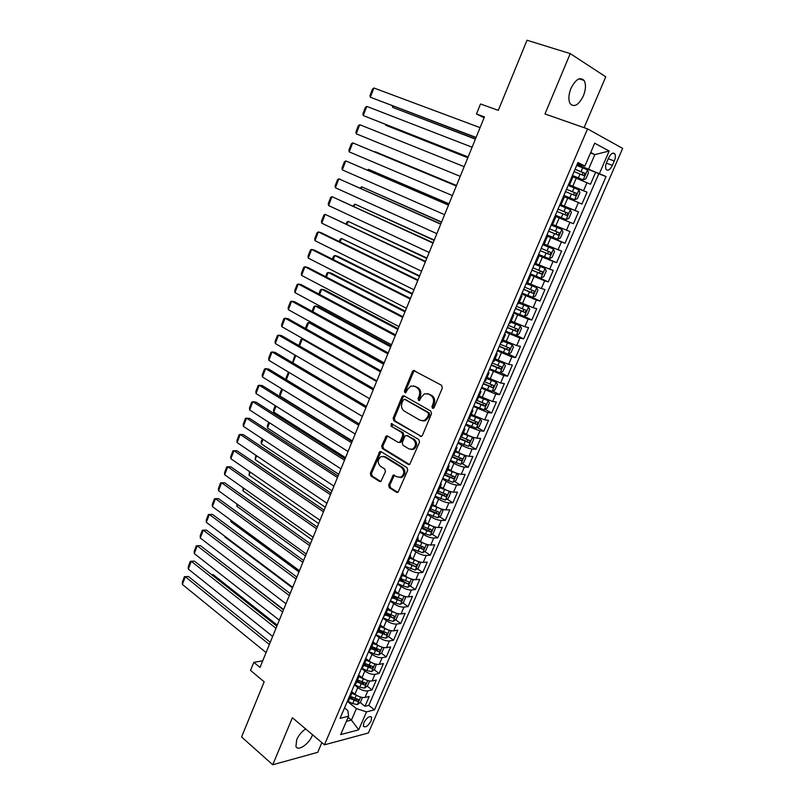 <?xml version="1.0" encoding="UTF-8"?>
<svg xmlns="http://www.w3.org/2000/svg" width="805" height="805" viewBox="0 0 805 805"><rect width="100%" height="100%" fill="white"/><g stroke="black" fill="none" stroke-linecap="round" stroke-linejoin="round"><path stroke-width="1.21" d="M432.476 408.336L434.076 407.642L442.337 387.99L441.593 385.293L413.498 370.431L412.442 371.528L404.442 390.858L404.935 392.709L405.77 392.76L407.511 389.519L410.802 386.078L414.615 386.32L416.829 387.557C419.546 389.519 420.311 392.357 419.123 396.07L418.077 398.586L418.58 400.447L419.445 400.498L421.196 397.237L424.476 393.816L428.431 394.048L430.675 395.305C433.452 397.298 434.227 400.166 433.02 403.909L431.963 406.445L432.476 408.336M305.638 728.917C301.744 731.564 298.766 735.166 296.693 739.725L295.938 746.416C297.8 751.618 308.828 744.283 312.169 735.75L312.551 734.764M583.373 95.906C585.889 89.405 586.131 84.263 584.098 80.46C580.033 76.596 575.645 79.252 570.936 88.409C568.451 94.899 568.209 100.011 570.212 103.754C574.307 107.639 578.694 105.022 583.373 95.906M371.145 720.837L371.618 717.285C369.475 715.705 366.879 717.517 363.83 722.719L363.367 726.261C365.52 727.831 368.116 726.03 371.145 720.837M388.634 485.023L389.328 487.709L396.613 492.338L397.952 492.429L407.702 470.331L406.998 467.625L381.067 451.655L379.839 451.565L370.31 473.37L370.984 476.017L379.568 481.491L380.856 481.581L385.444 471.68L384.76 469.013L380.463 466.316C377.293 462.825 377.495 459.585 381.067 456.596L384.398 456.838L401.443 467.373C404.694 470.855 404.533 474.115 400.971 477.174L397.439 476.952L393.273 475.071L388.634 485.023L389.821 485.033L390.516 487.719L397.942 492.429M584.078 127.673L605.763 76.817L570.232 53.603L527.013 40.25L498.295 110.355L480.525 103.986L476.469 113.978L484.459 116.906L260.015 667.446L253.827 662.314L250.536 670.404L264.171 681.825L241.581 736.967L272.734 764.75L317.723 752.333L321.859 742.633M570.232 53.603L544.975 113.968L587.539 128.881L324.455 744.826L292.406 717.728L272.734 764.75M420.15 436.31L421.458 436.391L422.414 435.374L431.5 413.76L430.766 411.063L404.15 395.899L402.963 395.819L401.957 396.885L393.152 418.147L393.846 420.784L421.367 436.431M419.536 442.197L409.644 464.566L408.316 464.475L382.355 448.546L381.671 445.91L386.33 435.918L387.547 435.998L398.032 442.317L399.29 442.398L400.226 441.392L402.742 435.364L402.037 432.698L391.079 426.177L391.27 423.611L418.811 439.5L419.536 442.197M355.649 698.861L356.726 699.716M360.227 702.503L364.977 706.287L369.213 696.486L365.017 697.442L367.855 690.861C364.715 691.223 361.354 690.137 357.762 687.601L354.371 684.924M361.848 681.976L363.649 683.385M367.211 686.162L372.041 689.935L376.297 680.074L372.121 680.96L374.979 674.338C371.86 674.65 368.489 673.544 364.866 671.038L361.445 668.392M367.905 664.87L370.592 666.922M374.234 669.72L379.145 673.483L383.432 663.562L379.276 664.367L382.154 657.695C379.044 657.957 375.663 656.85 372.021 654.354L368.569 651.748M373.912 647.612L377.535 650.329M381.298 653.167L386.299 656.92L390.616 646.928L386.481 647.663L389.379 640.941C386.279 641.162 382.888 640.035 379.225 637.57L375.744 634.984M379.849 630.194L384.448 633.575M388.413 636.503L393.504 640.247L397.851 630.194L393.736 630.838L396.654 624.086C393.554 624.247 390.163 623.11 386.47 620.665L382.969 618.119M386.209 612.967L391.21 616.58M395.577 619.729L400.749 623.462L405.126 613.34L401.031 613.913L403.969 607.111C400.89 607.222 397.489 606.074 393.766 603.659L390.234 601.134M393.393 596.193L397.75 599.282M402.782 602.834L408.055 606.567L412.452 596.374L408.387 596.867L411.335 590.015C408.266 590.075 404.865 588.918 401.111 586.523L397.549 584.038M400.618 579.318L403.979 581.643M410.027 585.839L415.4 589.562L419.828 579.298L415.783 579.711L418.761 572.808C415.702 572.818 412.291 571.651 408.507 569.286L404.915 566.831M407.894 562.333L410.127 563.842M417.322 568.722L422.796 572.436L427.254 562.111L423.229 562.433L426.227 555.49C423.178 555.45 419.757 554.263 415.954 551.918L412.331 549.503M415.219 545.227L416.175 545.86M424.668 551.495L430.242 555.198L434.73 544.794L430.735 545.035L433.744 538.052C430.715 537.951 427.284 536.754 423.46 534.44L419.797 532.055M432.054 534.148L437.739 537.841L442.257 527.376L438.282 527.527L441.321 520.493C438.302 520.342 434.861 519.124 431.007 516.84L427.314 514.486M439.48 516.689L445.286 520.372L449.844 509.827L445.89 509.897L448.938 502.813C445.94 502.602 442.488 501.374 438.604 499.12L434.881 496.806M446.966 499.1L452.883 502.773L457.471 492.167L453.537 492.147L456.616 485.013C453.628 484.751 450.176 483.503 446.252 481.279L442.509 478.995M454.493 481.4L460.541 485.063L465.149 474.376L461.245 474.266L464.344 467.081C461.366 466.769 457.904 465.511 453.96 463.318L450.176 461.064M462.06 463.569L468.238 467.232L472.887 456.465L469.013 456.274L472.133 449.039C469.164 448.667 465.693 447.389 461.718 445.225L457.904 443.012M469.677 445.618L475.997 449.271L480.676 438.433L476.822 438.151L479.961 430.866L469.536 427.012L465.693 424.829M477.345 427.546L483.805 431.188L488.524 420.28L484.691 419.898L487.86 412.563L473.521 406.525M485.053 409.353L491.674 412.985L496.413 401.997L492.62 401.524L495.8 394.138L481.41 388.091M492.821 391.029L499.593 394.651L504.373 383.593L500.599 383.019L503.809 375.583L489.36 369.535M500.619 372.574L507.563 376.187L512.372 365.047L508.629 364.383L511.859 356.897L497.359 350.839M508.478 353.989L515.592 357.601L520.443 346.381L516.73 345.617L519.98 338.07L505.419 332.012M516.377 335.272L523.683 338.875L528.563 327.585L524.87 326.719L528.15 319.122L513.53 313.054M524.005 316.274L531.823 320.028L536.744 308.647L533.081 307.681L536.382 300.034L521.7 293.956M530.223 296.471L540.024 301.04L544.975 289.579L541.352 288.512L544.673 280.804L529.932 274.726M531.22 274.213L548.286 281.911L553.277 270.379L549.674 269.202L553.025 261.444L538.223 255.366M538.495 254.732L556.607 262.651L561.628 251.029L558.056 249.761L561.427 241.943L546.565 235.855M546.716 235.523L564.989 243.261L570.041 231.558L566.509 230.17L569.9 222.301L554.977 216.203L573.422 223.72L578.513 211.936L559.988 204.49M560.049 204.349L575.012 210.447L578.433 202.518L581.924 204.047L587.056 192.174L568.561 184.476M568.37 184.929L587.056 192.174M365.017 697.442C361.878 697.824 358.517 696.738 354.935 694.192L351.554 691.515M372.121 680.96C368.992 681.292 365.631 680.195 362.019 677.669L358.607 675.023M379.276 664.367C376.156 664.648 372.785 663.541 369.153 661.046L366.034 658.661M386.481 647.663C383.371 647.894 379.99 646.777 376.338 644.302L373.45 642.138M393.736 630.838C390.636 631.029 387.245 629.892 383.562 627.447L380.805 625.425M401.031 613.913C397.952 614.044 394.551 612.897 390.848 610.472L388.121 608.52L386.702 609.385M408.387 596.867C405.307 596.948 401.906 595.791 398.173 593.396L395.426 591.464M415.783 579.711C412.724 579.741 409.312 578.564 405.549 576.199L402.772 574.287M423.229 562.433C420.18 562.413 416.769 561.226 412.975 558.881L410.178 557M430.735 545.035C427.697 544.965 424.265 543.767 420.452 541.443L417.634 539.592M438.282 527.527C435.264 527.396 431.822 526.188 427.978 523.894L425.141 522.063M445.89 509.897C442.871 509.716 439.429 508.488 435.555 506.224L432.688 504.423M453.537 492.147C450.548 491.905 447.097 490.668 443.193 488.434L440.295 486.653M461.245 474.266C458.266 473.974 454.805 472.726 450.87 470.512L447.962 468.762M469.013 456.274C466.035 455.922 462.573 454.654 458.609 452.48L455.67 450.75M476.822 438.151C473.863 437.739 470.392 436.461 466.397 434.308L463.439 432.617M484.691 419.898L471.257 414.354M492.62 401.524L479.136 395.959M500.599 383.019L487.065 377.444M508.629 364.383L495.045 358.789M516.73 345.617L503.095 340.012M524.87 326.719L511.195 321.094M533.081 307.681L519.346 302.046M541.352 288.512L527.557 282.867M549.674 269.202L535.838 263.537M558.056 249.761L544.17 244.076M566.509 230.17L552.562 224.474M578.433 202.518L564.416 196.802M608.58 157.951L606.658 162.399C605.471 165.367 605.279 167.702 606.095 169.382C607.936 171.193 610.029 169.855 612.374 165.367L614.285 160.97C615.493 157.971 615.684 155.627 614.859 153.916C613.028 152.115 610.935 153.463 608.58 157.951M587.539 128.881L622.647 148.412L368.378 732.983L324.455 744.826M364.977 706.287L368.801 705.371L374.496 709.889L606.064 176.547L577.125 164.451M374.496 709.889L366.486 711.851L358.698 729.843L340.696 734.583L348.575 716.239L340.072 718.322L577.95 162.54L584.913 166.011L594.704 143.199L609.174 151.028L599.544 173.296M368.801 705.371L598.779 173.82L595.65 172.27L590.488 184.224L572.959 176.858M568.763 184.003L569.769 184.285L568.853 183.792M569.769 184.285L573.261 176.144L572.345 175.621M575.012 210.447L578.513 211.936M573.422 223.72L569.9 222.301M564.989 243.261L561.427 241.943M556.607 262.651L553.025 261.444M548.286 281.911L544.673 280.804M540.024 301.04L536.382 300.034M531.823 320.028L528.15 319.122M523.683 338.875L519.98 338.07M515.592 357.601L511.859 356.897M507.563 376.187L503.809 375.583M499.593 394.651L495.8 394.138M491.674 412.985L487.86 412.563M483.805 431.188L479.961 430.866M475.997 449.271L472.133 449.039M468.238 467.232L464.344 467.081M460.541 485.063L456.616 485.013M452.883 502.773L448.938 502.813M445.286 520.372L441.321 520.493M437.739 537.841L433.744 538.052M430.242 555.198L426.227 555.49M422.796 572.436L418.761 572.808M415.4 589.562L411.335 590.015M408.055 606.567L403.969 607.111M400.749 623.462L396.654 624.086M393.504 640.247L389.379 640.941M386.299 656.92L382.154 657.695M379.145 673.483L374.979 674.338M372.041 689.935L367.855 690.861M348.082 717.376L351.443 720.103L356.384 708.611L347.448 701.447M588.747 168.788L594.855 154.6L590.729 152.447M590.488 153.02L594.855 154.6L609.174 151.028M577.447 163.717L584.913 166.011M262.712 660.825L253.827 662.314M476.469 113.978L484.107 117.772M346.371 721.371L351.443 720.103L358.698 729.843M344.53 707.927L347.881 710.644L348.575 716.239M576.803 165.216L595.65 172.27M598.779 173.82L606.064 176.547M560.149 204.128L561.095 204.561L564.557 196.47L563.621 196.018M554.967 216.243L555.913 216.646L554.957 216.263M561.095 204.561L560.119 204.198M546.424 236.207L547.34 236.67L546.354 236.358M551.506 224.313L552.482 224.676L555.913 216.646M537.941 256.02L538.827 256.554L537.821 256.312M542.932 244.358L543.928 244.65L547.34 236.67M529.519 275.692L530.374 276.296L529.338 276.115M534.419 264.251L535.436 264.473L538.827 256.554M521.157 295.224L521.982 295.888L520.926 295.767M525.967 283.994L527.013 284.155L530.374 276.296M512.865 314.614L513.65 315.349L512.574 315.288M517.575 303.596L518.641 303.686L521.982 295.888M504.624 333.864L505.379 334.659L504.282 334.669M509.253 323.057L510.34 323.087L513.65 315.349M496.444 352.982L497.168 353.838L496.051 353.898M500.982 342.377L502.089 342.346L505.379 334.659M488.323 371.96L489.017 372.876L487.87 372.997M492.771 361.556L493.908 361.465L497.168 353.838M480.253 390.797L480.927 391.773L479.76 391.965M484.62 380.604L485.777 380.453L489.017 372.876M472.243 409.504L472.887 410.55L471.7 410.792M476.53 399.511L477.707 399.3L480.927 391.773M464.294 428.079L464.908 429.186L463.7 429.488M468.49 418.288L469.687 418.016L472.887 410.55M456.405 446.534L456.988 447.691L455.751 448.043M460.51 436.924L461.728 436.602L464.908 429.186M420.391 436.431L421.166 436.481M448.566 464.847L449.12 466.065L447.862 466.477M452.591 455.439L453.829 455.056L456.988 447.691M440.778 483.04L441.301 484.308L440.033 484.781M444.722 473.813L445.98 473.38L449.12 466.065M433.05 501.102L433.543 502.431L432.255 502.954M436.914 492.066L438.192 491.573L441.301 484.308M425.372 519.044L425.845 520.422L424.527 520.996M429.156 510.189L430.454 509.635L433.543 502.431M417.745 536.855L418.187 538.293L416.859 538.917M434.167 526.782L435.404 528.211L433.15 533.463L430.192 535.315L425.493 534.037L426.922 530.706L421.448 528.201L422.776 527.587L425.845 520.422M410.168 554.544L410.59 556.034L409.242 556.718M413.81 546.052L415.139 545.398L418.187 538.293M402.651 572.114L403.043 573.663L401.675 574.398M406.213 563.802L407.561 563.098L410.59 556.034M395.185 589.572L395.547 591.162L394.168 591.947M398.666 581.431L400.045 580.677L403.043 573.663M387.769 606.9L388.111 608.54L385.142 615.463L383.733 616.318M391.17 598.94L392.568 598.125L395.547 591.162M380.403 624.117L380.715 625.807L379.296 626.692M373.077 641.213L373.369 642.954L371.93 643.889M376.348 633.585L377.766 632.68L380.715 625.807M365.812 658.198L366.074 659.989L364.625 660.975M369.002 650.742L370.451 649.786L373.369 642.954M358.587 675.063L358.839 676.904L357.36 677.941M361.717 667.768L363.176 666.771L366.074 659.989M351.423 691.817L351.634 693.709L350.155 694.785M354.472 684.693L355.951 683.636L358.839 676.904M347.277 701.497L348.776 700.4L351.634 693.709M356.384 708.611L366.486 711.851M433.452 408.336L433.11 406.575L434.177 404.04C435.374 400.306 434.599 397.439 431.832 395.456L430.675 395.305M427.344 393.615L431.832 395.456M413.619 385.907L417.986 387.708C420.703 389.67 421.468 392.498 420.28 396.211L419.234 398.717L419.556 400.447M414.776 370.562L413.599 371.699L405.609 391.009L405.901 392.699M404.211 395.929L403.124 397.016L394.329 418.248L395.024 420.894L421.317 436.401M428.542 414.575L428.029 412.693L404.704 399.35L403.154 400.035L402.067 402.661C400.9 406.324 401.645 409.141 404.321 411.124L420.2 420.331L424.285 420.572L427.425 417.242L428.542 414.575L429.699 414.696L429.186 412.814L428.029 412.693M405.116 399.401L429.186 412.814M422.645 420.945L425.443 420.673L428.582 417.352L427.425 417.242M429.699 414.696L428.582 417.352M386.33 435.918L387.507 435.998L382.858 445.97L383.542 448.616L409.594 464.586M399.25 442.418L400.467 442.478L401.403 441.472L403.919 435.455L403.214 432.788L391.079 426.177M392.307 423.782L392.256 426.278M409.071 448.969L412.552 449.19C416.245 446.091 416.437 442.8 413.126 439.299L406.998 435.646L405.73 435.565L404.784 436.582L402.259 442.619L402.963 445.296L409.071 448.969M411.395 449.502L413.72 449.25C417.403 446.161 417.594 442.871 414.293 439.369L413.126 439.299M406.958 435.626L414.293 439.369M393.273 475.071L394.46 475.101L389.821 485.033M399.924 477.496L402.148 477.204C405.7 474.145 405.861 470.885 402.621 467.413L401.443 467.373M383.261 456.365L385.585 456.888L402.621 467.413M379.839 451.565L381.017 451.625L371.507 473.4L372.172 476.047L380.866 481.571M572.385 175.52L583.142 179.857L585.909 178.77L588.495 172.783L587.449 169.835L576.722 165.397M583.142 179.857L572.425 175.44M475.463 138.963L392.699 107.387L475.393 139.144M574.056 171.626L583.846 175.631L585.124 173.407L575.092 169.221M575.042 169.322L582.75 172.512L582.538 174.464M393.192 106.129L392.699 107.387L392.297 105.787M476.087 137.444L370.34 97.214L476.007 137.645M480.082 127.633L373.892 87.997L370.34 97.214L369.958 95.553L372.443 89.114L373.892 87.997M563.862 195.444L574.569 199.781L577.346 198.654L579.912 192.707L578.845 189.839L568.149 185.442M574.569 199.781L563.882 195.404M467.836 157.679L385.726 125.228L467.796 157.77M565.502 191.62L575.253 195.605L576.541 193.401L566.529 189.225M566.499 189.286L574.186 192.486L573.905 194.468M385.967 124.624L385.726 125.228L385.545 124.463M555.4 215.227L566.056 219.574L568.853 218.397L571.389 212.49L570.302 209.692L559.636 205.325M557.01 211.463L566.73 215.438L568.018 213.255L558.026 209.089L565.684 212.319L565.291 214.351M546.977 234.899L557.603 239.206L560.411 237.988L562.937 232.122L561.82 229.405L551.184 225.078M561.82 229.405L551.194 225.058M456.505 185.482L375.361 151.783L456.485 185.532M548.577 231.176L558.257 235.12L559.556 232.967L549.584 228.811M559.556 232.967L557.251 232.011L555.842 234.104L548.587 231.136M538.615 254.44L549.211 258.707L552.029 257.449L554.534 251.623L553.397 248.976L542.791 244.69M553.397 248.976L542.822 244.619M449.029 203.796L368.499 169.352L448.979 203.947M540.205 250.737L549.855 254.672L551.143 252.539L541.202 248.393M551.143 252.539L548.869 251.552L547.46 253.625L540.236 250.657M367.402 170.046L368.499 169.352L368.106 170.348M468.128 156.955L363.256 115.558L468.087 157.056M472.102 147.214L366.788 106.401L363.256 115.558L362.894 113.867L365.359 107.478L366.788 106.401M460.229 176.335L356.233 133.791L359.734 124.695L464.173 166.665M356.233 133.791L355.88 132.07L358.326 125.711L359.734 124.695M452.39 195.575L349.239 151.893L352.731 142.857L456.324 185.915M456.304 185.975L352.731 142.857L351.342 143.833L348.907 150.143L349.239 151.893M444.591 214.683L342.306 169.885L345.768 160.899L448.546 204.993M448.486 205.144L345.768 160.899L344.399 161.835L341.974 168.104L342.306 169.885M530.314 273.831L540.88 278.077L543.707 276.769L546.203 270.983L545.035 268.407L535.214 264.463M545.035 268.407L535.456 264.432M441.613 221.999L361.687 186.8L441.522 222.23M531.884 270.158L541.503 274.082L542.801 271.969L532.88 267.834M540.608 271.033L539.129 273.016L531.944 270.037M360.167 188.038L361.687 186.8L361.053 188.43M436.863 233.661L335.403 187.756L338.845 178.831L440.828 223.941M440.717 224.193L338.845 178.831L337.496 179.716L335.101 185.945L335.403 187.756M522.073 293.09L532.608 297.297L535.446 295.948L537.921 290.202L536.734 287.707L527.124 283.873M536.734 287.707L527.195 283.722M434.247 240.071L354.914 204.148L434.116 240.393M523.632 289.448L533.222 293.352L534.52 291.259L524.619 287.133M532.387 290.364L530.867 292.255L523.703 289.277M353.154 205.989L354.914 204.148L354.029 206.392M429.176 252.508L328.561 205.517L331.972 196.651L433.15 242.748M433.01 243.1L331.972 196.651L330.644 197.487L328.259 203.675L328.561 205.517M513.892 312.219L524.397 316.385L527.245 314.997L529.7 309.291L528.493 306.856L518.913 303.062M528.493 306.856L518.994 302.871M426.922 258.033L348.183 221.385L426.761 258.445M515.442 308.597L524.991 312.481L526.299 310.418L516.418 306.303M524.216 309.563L522.656 311.364L515.532 308.375M346.19 223.83L346.854 222.14L348.183 221.385L347.066 224.243M421.548 271.225L321.748 223.156L325.15 214.351L425.533 261.434M425.352 261.877L325.15 214.351L323.841 215.136L321.467 221.294L321.748 223.156M505.761 331.197L516.246 335.333L519.094 333.904L521.539 328.239L520.312 325.874L510.752 322.121M520.312 325.874L510.853 321.879M419.657 275.874L341.491 238.501L419.445 276.367M507.301 327.605L516.82 331.479L518.128 329.436L508.277 325.331M516.086 328.611L514.506 330.342L507.412 327.353M339.277 241.55L340.183 239.216L341.491 238.501L340.143 241.963M413.971 289.81L314.986 240.685L318.357 231.931L321.316 232.776L417.976 279.989M417.755 280.532L318.357 231.931L317.079 232.685L314.715 238.793L314.986 240.685M497.691 350.054L508.146 354.16L511.014 352.681L513.429 347.066L512.181 344.761L502.652 341.038M512.181 344.761L502.773 340.757M412.432 293.594L337.667 256.272L334.85 255.527L412.19 294.177M499.221 346.482L508.71 350.336L510.018 348.313L500.187 344.228M508.015 347.519L506.415 349.179L499.352 346.19M332.405 259.15L333.562 256.201L334.85 255.527L333.26 259.582M406.445 308.265L308.265 258.103L311.626 249.409L314.584 250.184L410.459 298.424M410.198 299.047L311.626 249.409L310.358 250.114L308.013 256.181L308.265 258.103M489.682 368.781L500.106 372.846L502.984 371.326L505.379 365.752L504.121 363.518L494.602 359.835M504.121 363.518L494.743 359.513M405.247 311.203L331.076 273.126L328.239 272.432L404.975 311.867M491.201 365.228L500.65 369.072L501.968 367.07L492.157 362.985M499.986 366.295L498.375 367.885L491.342 364.896M325.582 276.638L326.971 273.066L328.239 272.432L326.428 277.081M398.968 326.599L301.593 275.401L304.924 266.767L307.902 267.491L402.993 316.727M402.701 317.442L304.924 266.767L303.676 267.431L301.352 273.459L301.593 275.401M481.722 387.366L492.117 391.401L495.005 389.841L497.389 384.307L496.142 382.194L486.612 378.491M496.101 382.144L486.773 378.129M398.123 328.692L324.526 289.88L321.678 289.247L397.811 329.436M483.231 383.844L492.65 387.668L493.968 385.686L484.187 381.62M492.016 384.941L490.396 386.47L483.392 383.472M318.79 294.016L320.43 289.84L321.678 289.247L319.635 294.469M391.552 344.802L294.952 292.597L298.273 284.014L301.261 284.688L395.587 334.9M395.255 335.715L298.273 284.014L297.045 284.638L294.731 290.635L294.952 292.597M473.823 405.831L484.187 409.826L487.085 408.236L489.45 402.731L488.152 400.628L478.683 397.016M488.152 400.628L478.854 396.613M391.029 346.07L318.015 306.524L315.158 305.95L390.697 346.905M475.322 402.329L484.711 406.143L486.029 404.17L476.268 400.115M484.087 403.446L482.467 404.915L475.493 401.916M312.058 311.283L313.92 306.504L315.158 305.95L312.893 311.746M384.176 362.884L288.361 309.684L291.651 301.161L294.66 301.774L388.221 352.962M387.859 353.858L291.651 301.161L290.444 301.734L288.15 307.691L288.361 309.684M403.748 396.181L403.053 395.788M376.851 380.846L281.81 326.669L285.081 318.186L288.099 318.75L380.916 370.894M380.503 371.88L285.081 318.186L283.893 318.73L281.609 324.646L281.81 326.669M369.575 398.696L275.3 343.534L278.55 335.111L281.579 335.615L373.651 388.714M373.208 389.791L278.55 335.111L277.383 335.605L275.119 341.491L275.3 343.534M465.974 424.155L476.319 428.129L479.217 426.499L481.571 421.035L480.283 419.043L470.804 415.41M480.243 418.992L478.673 418.117M477.989 417.835L470.995 414.967M383.995 363.337L311.545 323.077L308.677 322.543L383.623 364.242M467.464 420.683L476.822 424.476L478.14 422.534L468.399 418.489M476.218 421.83L474.598 423.229L467.655 420.23M305.357 328.44L307.46 323.057L308.677 322.543L306.192 328.913M458.186 442.368L468.5 446.302L471.408 444.632L473.743 439.208L472.404 437.226L462.986 433.684M472.404 437.226L471.418 436.672M469.647 435.938L463.187 433.201M304.059 339.348L302.227 339.046L376.599 381.479M459.665 438.916L468.983 442.69L470.311 440.768L461.013 436.924M468.399 440.073L466.789 441.422L459.876 438.423M298.836 345.566L301.04 339.519L302.227 339.046L299.53 345.969M450.448 460.44L460.732 464.344L463.65 462.644L465.974 457.25L464.646 455.389L455.217 451.826M464.606 455.338L464.072 455.026M461.235 453.839L455.439 451.303M451.917 457.019L461.205 460.782L462.533 458.87L453.678 455.228M460.631 458.206L459.021 459.494L452.138 456.485M295.797 355.528L292.909 362.914M292.547 362.703L294.65 355.88L295.717 355.478M362.351 416.416L268.84 360.298L272.07 351.936L275.099 352.379L366.436 406.404M365.963 407.572L272.07 351.936L270.913 352.389L268.659 358.235L268.84 360.298M442.76 478.401L453.014 482.276L455.952 480.525L458.256 475.171L456.908 473.37L447.5 469.838M452.621 471.478L447.741 469.285M444.219 475L453.487 478.744L454.805 476.852L446.04 473.249M452.913 476.198L451.313 477.435L444.461 474.427M289.166 372.504L286.328 379.759M286.288 379.729L286.097 377.797L288.462 372.081M355.176 434.016L262.41 376.961L265.62 368.65L268.659 369.042L359.272 423.983M358.758 425.231L265.62 368.65L264.483 369.062L262.239 374.868L262.41 376.961M449.099 491.181L439.832 487.729M444.008 488.907L440.094 487.146M445.437 500.026L449.22 491.231L450.589 492.972L448.294 498.295L445.356 500.076L435.133 496.232M352.359 440.929L279.989 396L279.798 393.927L281.77 388.875M436.582 492.851L445.809 496.584L447.137 494.703L438.383 491.12M445.246 494.069L443.666 495.256L436.833 492.247M282.575 389.368L279.989 396M348.052 451.504L256.02 393.524L259.21 385.253L262.269 385.595L352.147 441.452M351.604 442.77L259.21 385.253L258.093 385.625L255.869 391.401L256.02 393.524M400.709 477.295L401.222 477.496M441.231 508.911L432.225 505.51M435.827 506.395L432.496 504.876M441.653 509.062L442.971 510.652L440.697 515.935L437.749 517.756L427.556 513.942M345.536 457.673L273.72 412.049L273.539 409.956L275.23 405.619M428.985 510.581L438.192 514.304L439.51 512.443L430.786 508.871M437.538 511.195L436.058 512.956L429.659 510.129M276.035 406.133L273.72 412.049M340.968 468.872L249.671 409.976L252.84 401.755L255.91 402.047L345.073 458.79M344.5 460.198L252.84 401.755L251.744 402.098L249.53 407.833L249.671 409.976M433.402 526.52L424.668 523.159M427.868 523.824L424.949 522.495M425.493 534.037L420.019 531.531M338.754 474.306L267.491 427.998L267.32 425.885L268.729 422.273M426.922 530.706L430.625 531.904L431.943 530.052L423.239 526.5M430.001 528.815L428.512 530.535L422.524 527.879M269.524 422.786L267.491 427.998M333.934 486.129L243.362 426.328L246.511 418.157L249.59 418.399L338.05 476.027M337.446 477.516L246.511 418.157L245.434 418.459L243.241 424.165L243.362 426.328M425.634 544.009L417.161 540.688M420.029 541.171L417.463 539.984M426.731 544.371L427.898 545.659L425.654 550.862L422.695 552.753L412.542 549M332.012 490.839L261.303 443.857L261.142 441.714L262.279 438.816M414.474 545.921L423.098 549.382L424.426 547.551L415.742 543.999M422.514 546.303L421.005 547.994L415.149 545.388M263.064 439.329L261.303 443.857M326.951 503.266L237.093 442.579L240.222 434.459L243.311 434.65L331.076 493.143M330.432 494.713L240.222 434.459L239.166 434.72L236.982 440.385L237.093 442.579M417.906 561.367L409.705 558.096M412.271 558.408L410.017 557.362M419.365 561.85L420.431 562.977L418.208 568.159L415.239 570.071L405.116 566.348M325.321 507.261L255.145 459.615L255.859 455.248M407.31 563.43L415.632 566.74L416.96 564.919L408.296 561.397M415.632 566.74L407.722 562.725M256.644 455.781L255.145 459.615M320.008 520.292L230.864 458.729L233.973 450.659L237.073 450.8L324.143 510.149M323.469 511.799L233.973 450.659L232.927 450.881L230.763 456.516L230.864 458.729M410.238 578.614L402.299 575.394M404.603 575.545L402.631 574.619M412.049 579.218L413.025 580.184L410.812 585.326L407.833 587.278L403.144 586.11L397.74 583.585M318.659 523.582L249.027 475.282L249.48 471.589M400.015 580.727L408.226 583.987L409.554 582.176L400.9 578.664M408.226 583.987L400.347 579.952M250.264 472.122L249.027 475.282M313.105 537.217L224.676 474.779L227.765 466.759L230.864 466.85L317.25 527.044M316.546 528.764L227.765 466.759L226.738 466.95L224.575 472.545L224.676 474.779M402.611 595.74L394.943 592.571M397.006 592.571L395.285 591.766M404.804 596.455L405.66 597.28L403.466 602.382L400.477 604.374L395.788 603.237L390.415 600.701M312.048 539.803L242.949 490.849L243.15 487.82M392.679 597.874L400.85 601.114L402.188 599.323L393.554 595.821M400.85 601.114L393.021 597.058M243.915 488.363L242.949 490.849M395.054 612.746L387.638 609.637M389.489 609.496L388 608.801M397.61 613.581L398.354 614.255L396.171 619.327L393.182 621.349L388.493 620.242L383.14 617.707M305.477 555.923L236.901 506.335L236.851 503.95M385.384 614.899L393.534 618.129L394.863 616.348L386.259 612.857M393.534 618.129L385.746 614.054M237.616 504.504L236.901 506.335M387.537 629.641L380.383 626.582M382.043 626.32L380.755 625.716M390.475 630.597L391.089 631.12L388.916 636.161L385.917 638.214L381.238 637.137L375.905 634.602M298.947 571.932L230.894 521.721L230.824 520.161M378.139 631.814L386.269 635.024L387.597 633.253L379.014 629.792M386.269 635.024L378.521 630.939M231.347 520.543L230.894 521.721M306.252 554.021L218.517 490.728L221.586 482.769L224.706 482.809L310.408 543.828M309.673 545.629L221.586 482.769L220.58 482.909L218.437 488.474L218.517 490.728M299.45 570.715L212.399 506.587L215.448 498.667L218.578 498.657L303.616 560.501M302.851 562.383L215.448 498.667L214.462 498.778L212.329 504.312L212.399 506.587M292.688 587.308L206.322 522.344L209.35 514.476L212.49 514.415L296.854 577.074M296.059 579.026L209.35 514.476L208.384 514.546L206.261 520.05L206.322 522.344M380.081 646.425L373.178 643.416M374.657 643.044L373.48 642.481M383.411 647.492L383.874 647.874L381.721 652.875L378.712 654.958L374.033 653.922L368.73 651.386M292.467 587.851L224.917 537.015L224.887 536.311M370.944 648.609L379.054 651.809L380.383 650.058L371.809 646.606M379.054 651.809L371.336 647.703M225.128 536.482L224.917 537.015M285.966 603.78L200.274 538.002L203.293 530.183L206.432 530.082L290.142 593.537M289.317 595.559L203.293 530.183L202.337 530.223L200.224 535.687L200.274 538.002M372.675 663.089L366.013 660.14M367.342 659.657L366.164 659.084M376.388 664.276L374.567 669.488L371.558 671.601L366.879 670.595L361.596 668.049M363.8 665.302L371.88 668.492L373.208 666.741L364.655 663.31M371.88 668.492L364.202 664.356M279.295 620.162L194.267 553.578L197.265 545.8L200.415 545.649L196.329 545.81L197.265 545.8L282.625 611.981M283.481 609.888L200.415 545.649M194.267 553.578L194.236 551.234L196.329 545.81M365.319 679.641L358.889 676.753M360.087 676.16L358.809 675.546M283.622 609.536L218.497 559.636M369.586 681.05L367.452 685.981L364.444 688.134L359.765 687.158L354.603 684.653M356.706 681.885L364.756 685.055L366.084 683.314L357.551 679.903M364.756 685.055L357.118 680.909M218.477 559.616L219.041 559.606M272.664 636.423L188.3 569.044L191.278 561.327L194.438 561.125L190.352 561.296L191.278 561.327L275.974 628.303M276.85 626.139L194.438 561.125M188.3 569.044L188.269 566.69L190.352 561.296M358.024 696.094L351.765 693.226M352.882 692.572L351.443 691.867M277.262 625.133L213.154 574.629L211.695 574.74M362.502 697.482L360.399 702.373L357.38 704.556L352.701 703.61L347.891 701.266M349.652 698.348L357.672 701.507L359.01 699.787L350.497 696.385M357.672 701.507L350.084 697.351M211.614 574.679L213.154 574.629M266.073 652.593L182.363 584.43L185.331 576.752L188.491 576.511L184.415 576.682L185.331 576.752L269.363 644.523M270.269 642.289L188.491 576.511M182.363 584.43L182.353 582.055L184.415 576.682M354.935 694.192L357.762 687.601M362.019 677.669L364.866 671.038M369.153 661.046L372.021 654.354M376.338 644.302L379.225 637.57M383.562 627.447L386.47 620.665M390.848 610.472L393.766 603.659M398.173 593.396L401.111 586.523M405.549 576.199L408.507 569.286M412.975 558.881L415.954 551.918M420.452 541.443L423.46 534.44M427.978 523.894L431.007 516.84M435.555 506.224L438.604 499.12M443.193 488.434L446.252 481.279M450.87 470.512L453.96 463.318M458.609 452.48L461.718 445.225M466.397 434.308L469.536 427.012M474.246 416.014L477.405 408.668M482.145 397.6L485.324 390.194M490.104 379.044L493.304 371.598M498.114 360.368L501.334 352.862M506.184 341.562L509.424 333.995M514.304 322.614L517.575 314.997M522.495 303.535L525.786 295.858M530.737 284.316L534.047 276.588M539.038 264.956L542.369 257.177M547.4 245.465L550.761 237.626M555.822 225.833L559.203 217.934M564.305 206.05L567.706 198.1M572.848 186.136L576.279 178.126M583.585 190.574L587.026 182.584M608.228 158.766L614.285 160.97M606.356 163.163L612.374 165.367M434.177 404.04L433.02 403.909M429.578 394.198L428.431 394.048M419.234 398.717L418.077 398.586M420.28 396.211L419.123 396.07M417.986 387.708L416.829 387.557M415.783 386.481L414.615 386.32M405.609 391.009L404.442 390.858M413.599 371.699L412.442 371.528M433.11 406.575L431.963 406.445M395.024 420.894L393.846 420.784M394.329 418.248L393.152 418.147M403.124 397.016L401.957 396.885M405.871 399.481L404.704 399.35M409.483 464.525L408.316 464.475M383.542 448.616L382.355 448.546M382.858 445.97L381.671 445.91M386.571 437.004L385.394 436.924M401.403 441.472L400.226 441.392M403.919 435.455L402.742 435.364M403.214 432.788L402.037 432.698M408.165 435.736L406.998 435.646M393.575 476.067L392.397 476.037M385.585 456.888L384.398 456.838M380.755 481.511L379.568 481.491M372.172 476.047L370.984 476.017M371.507 473.4L370.31 473.37M380.111 452.611L378.924 452.551M397.791 492.348L396.613 492.338M390.516 487.719L389.328 487.709M583.212 179.827L587.479 169.915M581.069 171.616L582.709 167.792M578.393 177.835L580.033 174.021M582.397 172.28L584.883 173.216M574.639 199.761L578.875 189.91M572.476 191.63L574.106 187.837M569.819 197.809L571.449 194.025M573.824 192.254L576.279 193.21M566.126 219.544L570.332 209.763M563.943 211.504L565.563 207.74M561.316 217.632L562.926 213.878M565.311 212.077L567.746 213.063M557.674 239.176L561.85 229.475M555.48 231.236L557.08 227.493M552.864 237.324L554.464 233.591M555.842 234.104L558.257 235.12M549.282 258.677L553.427 249.047M547.068 250.818L548.658 247.115M544.472 256.865L546.062 253.162M547.46 253.625L549.855 254.672M540.95 278.037L545.066 268.478M538.716 270.269L540.306 266.586M536.14 276.266L537.72 272.593M539.129 273.016L541.503 274.082M532.679 297.266L536.764 287.767M530.435 289.579L532.004 285.916M527.879 295.536L529.438 291.883M530.867 292.255L533.222 293.352M524.468 316.355L528.523 306.916M522.204 308.748L523.763 305.115M519.668 314.664L521.217 311.042M522.656 311.364L524.991 312.481M516.317 335.303L520.342 325.934M514.033 327.786L515.582 324.174M511.507 333.652L513.057 330.06M514.506 330.342L516.82 331.479M508.217 354.12L512.222 344.822M505.922 346.683L507.452 343.101M503.417 352.52L504.946 348.937M506.415 349.179L508.71 350.336M500.177 372.806L504.151 363.578M497.862 365.45L499.392 361.898M495.377 371.246L496.896 367.694M498.375 367.885L500.65 369.072M492.187 391.361L496.142 382.194M489.863 384.086L491.382 380.554M487.397 389.841L488.907 386.309M490.396 386.47L492.65 387.668M484.268 409.785L488.182 400.689M481.923 402.591L483.423 399.089M479.468 408.306L480.967 404.804M482.467 404.915L484.711 406.143M476.389 428.089L480.283 419.043M474.034 420.965L475.524 417.483M471.599 426.64L473.088 423.168M474.598 423.229L476.822 424.476M468.57 446.262L472.434 437.276M466.196 439.218L467.685 435.757M463.781 444.853L465.26 441.402M466.789 441.422L468.983 442.69M460.802 464.304L464.646 455.389M458.417 457.341L459.886 453.909M456.012 462.935L457.492 459.504M459.021 459.494L461.205 460.782M453.094 482.225L456.908 473.37M450.689 475.342L452.158 471.931M448.305 480.897L449.764 477.496M451.313 477.435L453.487 478.744M443.022 493.213L444.471 489.832M440.647 498.728L442.096 495.347M443.666 495.256L445.809 496.584M437.829 517.706L441.563 509.032M435.394 510.964L436.843 507.603M433.05 516.448L434.489 513.087M436.058 512.956L438.192 514.304M430.273 535.265L433.955 526.712M427.827 528.603L429.266 525.263M428.512 530.535L430.625 531.904M422.766 552.703L426.398 544.271M420.311 546.112L421.74 542.791M417.996 551.516L419.415 548.205M421.005 547.994L423.098 549.382M415.31 570.031L418.892 561.709M412.844 563.5L414.263 560.21M410.54 568.873L411.949 565.583M407.914 587.227L411.436 579.026M405.428 580.777L406.837 577.507M403.144 586.11L404.543 582.84M400.558 604.324L404.04 596.233M398.062 597.934L399.461 594.684M395.788 603.237L397.187 599.987M393.253 621.299L396.684 613.33M390.747 614.98L392.136 611.75M388.493 620.242L389.872 617.022M385.998 638.154L389.379 630.305M383.482 631.915L384.86 628.705M381.238 637.137L382.606 633.938M378.793 654.908L382.123 647.17M376.257 648.729L377.625 645.54M374.033 653.922L375.402 650.742M371.628 671.551L374.919 663.914M369.093 665.433L370.451 662.274M366.879 670.595L368.227 667.436M364.514 688.074L367.754 680.557M361.968 682.036L363.317 678.887M359.765 687.158L361.113 684.019M357.45 704.496L360.64 697.08M354.884 698.519L356.233 695.399M352.701 703.61L354.039 700.491M579.087 78.84L584.098 80.46M370.662 716.52L371.618 717.285M612.716 153.151L614.859 153.916M414.656 370.602L413.498 370.431M404.13 395.959L402.963 395.819M425.443 420.673L424.285 420.572M400.467 442.478L399.29 442.398M392.146 423.682L391.27 423.611M413.72 449.25L412.552 449.19M402.148 477.204L400.971 477.174M582.75 172.501L585.124 173.407M574.186 192.486L576.541 193.401M565.684 212.319L568.018 213.255M541.393 271.335L542.801 271.969M533.463 290.776L534.52 291.259M525.423 310.005L526.299 310.418M517.384 329.064L518.128 329.436M509.354 347.981L510.018 348.313M501.364 366.758L501.968 367.07M493.415 385.394L493.968 385.686M485.506 403.889L486.029 404.17"/></g></svg>
